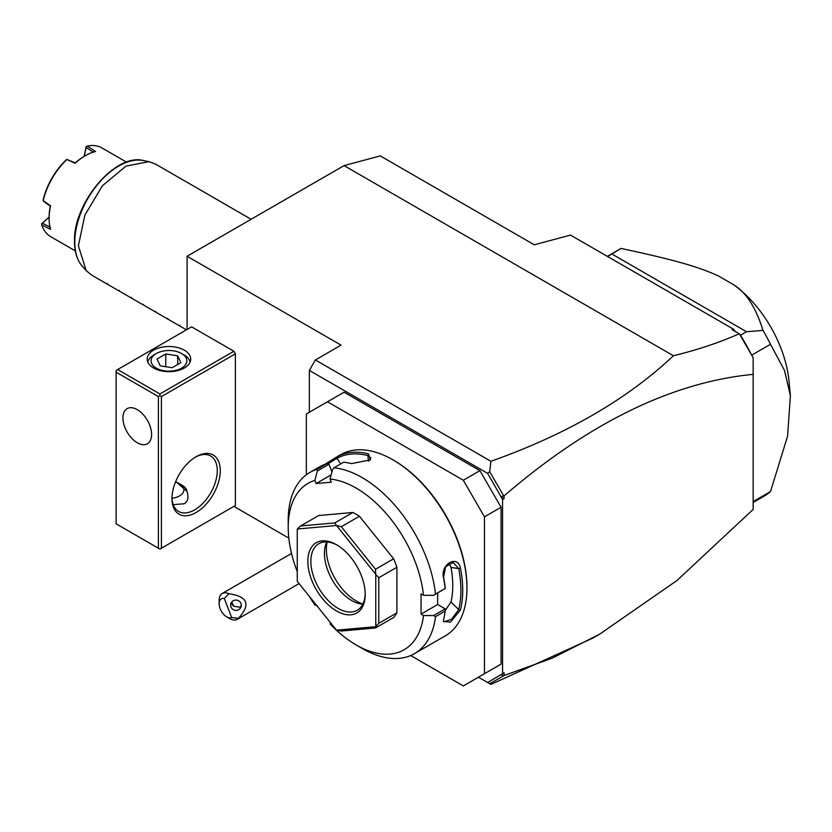 <?xml version="1.0" encoding="UTF-8"?>
<svg xmlns="http://www.w3.org/2000/svg" width="832" height="832" viewBox="0 0 832 832"><rect width="100%" height="100%" fill="white"/><g stroke="black" fill="none" stroke-linecap="round" stroke-linejoin="round"><path stroke-width="1.25" d="M187.075 329.462L187.075 256.256L344.074 165.61L380.297 155.906L534.279 244.806L570.502 235.092L733.533 329.222L735.01 331.302M502.57 673.712L504.088 672.838L504.088 675.511L489.715 683.727L487.614 682.51L502.57 673.712L502.57 499.418L487.614 473.346L309.348 370.427L315.39 359.965L490.901 461.292C566.342 434.533 627.182 399.36 673.431 355.763L344.074 165.61M315.39 359.965L341.047 345.145L187.075 256.256M487.614 473.346L489.715 471.682L490.901 461.292M487.614 682.51L478.421 677.206M309.348 412.256L309.348 370.427M479.929 470.652L463.32 480.241L327.465 401.794L344.074 392.215L479.929 470.652L501.062 507.26L501.062 664.134L479.929 676.333M501.062 496.642L504.088 495.882L504.088 498.545L501.062 497.328M504.088 498.545L502.57 499.418M504.088 495.882C589.118 422.698 672.142 382.19 753.158 374.358L753.158 357.708L739.398 333.861L740.48 335.213L746.512 331.729L762.996 330.408A143.031 82.586 60 0 1 770.505 344.292L751.733 355.118M504.088 675.511L552.105 658.216L599.685 634.15L676.998 580.486L753.158 509.423L753.158 374.358M503.547 675.74L501.062 674.752M489.715 683.727L490.901 684.414L592.842 638.102L599.685 634.15M739.398 333.861L732.077 329.607L733.533 329.222M673.431 355.763C697.902 349.752 719.846 342.41 739.242 333.746M503.547 495.643L489.715 471.682M751.65 354.973L753.158 357.708M740.48 335.213A143.031 82.586 60 0 1 750.849 353.579L740.126 335.005M750.849 353.579L751.234 354.255M746.512 331.729L611.863 253.989L607.547 256.485M762.996 330.408C755.872 307.518 746.086 292.292 733.637 284.731L718.349 275.902C699.234 267.207 677.227 260.458 621.026 248.435L611.863 253.989M621.026 248.435A143.031 82.586 -120 0 0 620.495 248.737L607.318 256.35M753.158 501.592L770.505 491.577A143.031 82.586 60 0 1 763.526 496.486L753.158 502.466M770.505 491.577L787.571 436.218L790.4 395.72L784.482 370.396L770.505 344.292M733.637 284.731A89.658 51.771 60 0 1 788.954 380.744L790.4 395.72M288.818 538.117L233.875 506.386L235.383 505.513L235.383 353.86L233.875 351.25L191.599 326.851L116.126 370.427L116.126 523.817L159.9 549.089L235.383 505.513M117.634 369.554L159.9 393.952L233.875 351.25M184.361 350.199A21.778 12.574 0 0 0 160.628 347.474A21.778 12.574 0 0 0 147.181 359.091A21.778 12.574 0 0 0 153.566 367.983A21.778 12.574 0 0 0 177.289 370.708A21.778 12.574 0 0 0 190.736 359.091A21.778 12.574 0 0 0 184.361 350.199M159.9 393.952L159.9 395.699L161.408 396.573L235.383 353.86M161.408 548.215L161.408 396.573M220.282 470.652A34.154 19.718 -60 0 1 196.134 512.491A34.154 19.718 -60 0 1 171.974 498.545L171.974 498.545A34.154 19.718 -60 0 1 196.134 456.706A34.154 19.718 -60 0 1 220.282 470.652M158.392 548.215L158.392 396.573L159.9 395.699M158.392 396.573L116.126 372.164M137.259 442.759A20.28 11.71 -120 0 0 147.399 443.768A20.28 11.71 -120 0 0 150.509 427.513A20.28 11.71 -120 0 0 137.259 409.646A20.28 11.71 -120 0 0 127.119 408.637A20.28 11.71 -120 0 0 124.01 424.892A20.28 11.71 -120 0 0 137.259 442.759M147.794 362.055A21.351 12.324 180 0 1 153.868 354.952L156.312 353.538L153.868 354.952M190.122 362.055A21.351 12.324 0 0 0 184.059 354.952L181.605 353.538A17.878 10.327 0 0 0 156.312 353.538A17.878 10.327 180 0 0 156.312 368.139A17.878 10.327 180 0 0 181.605 368.139A17.878 10.327 0 0 0 181.605 353.538M160.243 365.872L157.05 358.998L165.766 353.964L177.674 355.805L180.866 362.679L172.151 367.713L160.243 365.872M165.766 353.964L165.766 366.725M177.674 355.805L177.674 364.52M195.364 457.163A32.022 18.491 -60 0 1 210.631 455.988A32.022 18.491 -60 0 1 217.266 470.652A32.022 18.491 -60 0 1 203.289 502.882A32.022 18.491 -60 0 1 178.61 511.462A32.022 18.491 -60 0 1 171.995 497.65M173.233 504.65L184.059 503.776C187.886 501.779 188.885 497.682 187.034 491.473A18.148 10.473 0 0 0 181.792 485.035L179.525 483.725A14.945 8.632 0 0 0 175.479 482.061M175.708 481.499L187.034 491.473M172.016 498.274A14.945 8.632 180 0 0 179.525 495.924A14.945 8.632 0 0 0 179.525 483.725M410.675 655.522L463.32 685.922L501.062 664.134M327.465 401.794L306.332 414.003L306.332 474.791M501.062 507.26L484.463 516.838L463.32 480.241M484.463 673.722L484.463 516.838M330.699 622.939L330.044 623.875A96.065 55.463 -120 0 0 356.148 644.956L362.18 648.45A104.603 60.393 -120 0 0 414.492 653.63L445.286 635.846A104.603 60.393 -120 0 0 466.95 587.964L466.95 586.914A103.324 59.654 -120 0 0 393.89 460.366L392.985 459.846A104.603 60.393 -120 0 0 340.673 454.667L337.303 456.622A104.603 60.393 60 0 1 368.451 453.846L370.427 459.857L351.541 463.601A104.603 60.393 -120 0 0 343.658 462.218L333.996 467.792L332.54 469.622L330.044 479.034A96.065 55.463 -120 0 1 423.509 595.306L433.586 595.327L435.5 594.069A104.603 60.393 -120 0 0 333.996 467.792M466.95 587.964A104.603 60.393 -120 0 0 392.985 459.846M435.5 594.069L445.162 588.494A104.603 60.393 -120 0 0 443.591 578.115C439.91 564.294 457.766 553.998 460.502 568.35A104.603 60.393 60 0 1 462.717 590.398A104.603 60.393 60 0 1 460.502 609.887L458.713 609.648A103.324 59.654 -120 0 0 458.713 568.62L451.006 567.414L449.082 563.285M331.146 474.864L316.108 483.548L314.881 480.386L317.366 470.974L317.054 469.31A104.603 60.393 -120 0 0 309.878 472.441A104.603 60.393 -120 0 0 288.215 520.333L288.215 527.301A96.065 55.463 -120 0 0 297.274 571.667M317.054 469.31L326.716 463.726A104.603 60.393 -120 0 0 320.393 466.388L309.878 472.441M324.865 464.36L336.367 457.153M433.586 595.327L445.162 588.494M423.509 595.306L421.054 593.882L421.054 614.11L437.663 604.521L445.172 608.858L445.162 611.083L435.5 616.658L433.586 615.545L423.509 615.524L421.054 614.11M445.276 588.557A103.324 59.654 -120 0 0 443.622 577.335L445.557 566.79L453.19 562.494L458.713 568.62L460.502 568.35M437.663 592.966L437.663 604.521M443.591 578.115L443.622 577.335M414.492 653.63A104.603 60.393 -120 0 0 435.5 616.658M460.502 609.887L450.434 622.149L443.321 621.369L443.591 619.642A104.603 60.393 -120 0 0 445.162 611.083M445.172 608.858L433.586 615.545M356.148 644.956A96.065 55.463 -120 0 0 423.509 615.524M314.881 480.386A96.065 55.463 -120 0 0 288.215 527.301M309.39 596.43A96.065 55.463 -120 0 0 314.881 605.01L315.536 604.074M317.366 605.706L314.881 605.01M316.108 483.548L331.271 482.196L330.044 479.034M396.906 612.841L396.906 567.258A64.043 36.972 -120 0 0 393.619 558.792L375.502 569.254L375.71 574.267L336.575 525.595A64.043 36.972 -120 0 0 336.461 525.522L297.336 529.017A64.043 36.972 -120 0 0 297.274 529.1L297.274 581.277A64.043 36.972 60 0 0 297.336 581.433L336.461 630.105A64.043 36.972 60 0 0 336.575 630.178L375.71 626.683L375.502 627.973L393.619 617.521A64.043 36.972 -120 0 0 396.906 612.841L378.789 623.303L378.789 577.72L375.773 574.423A64.043 36.972 -120 0 0 375.71 574.267M297.336 529.017L300.56 525.98L318.666 515.528L352.862 512.47A64.043 36.972 -120 0 1 359.434 516.256L393.619 558.792M331.926 471.931L328.962 464.287L326.716 463.726M317.366 470.974L328.962 464.287M337.303 456.622L337.033 458.266A103.324 59.654 60 0 1 367.796 455.51L370.75 457.943L369.897 460.335M327.787 463.944L337.033 458.266L340.694 463.923M368.451 453.846L367.796 455.51L368.597 461.25M396.906 567.258L378.789 577.72M378.789 623.303L375.773 626.6A64.043 36.972 60 0 1 375.71 626.683M336.575 630.178L341.318 631.03L375.502 627.973M352.862 512.47L334.745 522.933L300.56 525.98M334.745 522.933L336.461 525.522M336.575 525.595L341.318 526.718L359.434 516.256M375.502 569.254L341.318 526.718M375.773 626.6L375.773 574.423M307.84 561.288A40.56 23.421 60 0 1 336.523 544.731A40.56 23.421 60 0 1 365.206 594.412A40.56 23.421 60 0 1 336.523 610.969A40.56 23.421 60 0 1 307.84 561.288M365.196 593.518A38.428 22.183 60 0 1 357.24 610.262A38.428 22.183 60 0 1 327.631 599.966A38.428 22.183 60 0 1 310.856 561.288A38.428 22.183 60 0 1 318.822 543.702A38.428 22.183 60 0 1 337.282 545.189M362.794 604.188A38.428 22.183 60 0 1 361.317 604.042A38.428 22.183 60 0 1 324.449 553.446A38.428 22.183 -120 0 1 326.238 543.286A38.428 22.183 -120 0 1 326.851 541.923M327.142 541.944A42.12 24.326 -120 0 0 326.362 549.328A42.12 24.326 -120 0 0 362.929 603.928M445.193 610.542L451.006 601.962A91.801 52.998 -120 0 0 451.006 567.414M451.006 601.962L458.713 609.648L451.568 619.268L443.966 621.889L443.414 620.526M231.691 617.562L238.399 618.353A14.945 8.632 60 0 1 237.172 619.341A14.945 8.632 60 0 1 234.988 620.017A14.945 8.632 60 0 1 229.705 618.602L226.689 616.866A10.67 6.167 -120 0 0 231.691 617.562L224.297 598.499L228.852 593.746A14.945 8.632 60 0 0 224.422 592.79A14.945 8.632 60 0 0 222.227 593.466A14.945 8.632 60 0 0 219.138 600.298L219.138 603.793A10.67 6.167 -120 0 0 226.689 616.866M224.297 598.499A10.67 6.167 -120 0 0 219.138 603.793M238.399 618.353C250.994 604.614 247.811 596.419 228.852 593.746M240.937 603.491A5.335 5.158 -165 0 0 230.807 603.855A5.335 5.158 -165 0 0 236.246 610.397A5.335 5.158 -165 0 0 240.937 603.491M231.504 602.326A5.335 5.158 -165 0 0 231.837 603.782A5.335 5.158 15 0 0 233.74 606.195L239.949 607.266L241.28 605.582M231.733 602.025L233.74 606.195M186.43 329.836L179.182 325.645L179.826 325.281L179.182 325.645L167.107 318.677L167.752 318.302L167.107 318.677L155.033 311.698L155.667 311.334L155.033 311.698L142.958 304.73L143.593 304.356L142.958 304.73L130.874 297.762L131.518 297.388L130.874 297.762L118.799 290.784L119.444 290.42L118.799 290.784L106.725 283.816L107.37 283.442L106.725 283.816L91.655 275.111L86.164 270.608L78.385 245.794L84.864 215.114L102.44 185.723L126.09 166.036L149.053 161.689L155.698 164.185L251.118 219.274M49.098 218.431L49.098 217.381A49.951 28.839 -60 0 1 50.305 206.128L50.565 205.806A51.241 29.578 120 0 0 49.098 218.431A51.241 29.578 120 0 0 50.565 229.362L41.746 224.89A51.241 29.578 120 0 0 50.658 236.652L75.317 250.89M126.558 162.146L101.889 147.909A51.241 29.578 120 0 0 87.246 146.078L95.524 151.486A51.241 29.578 120 0 0 85.332 155.678A51.241 29.578 120 0 0 75.13 163.259L66.934 159.494A51.241 29.578 120 0 0 43.212 200.585L50.565 205.806M84.167 156.354L86.143 146.692L87.246 146.078M93.569 152.318L86.091 147.462L86.237 146.494M84.292 156.281L86.091 147.462M85.332 155.678L84.427 156.198A49.951 28.839 120 0 0 75.275 162.874L75.13 163.259M66.934 159.494L75.275 162.874M50.305 206.128L43.763 201.5L43.17 199.878A49.951 28.839 120 0 1 66.3 159.817L67.007 159.276M41.746 224.89L42.37 223.194L50.305 227.24M42.37 223.194L49.098 217.225M41.6 223.798L49.098 217.079M143.395 160.534C115.19 152.838 73.07 203.507 74.495 241.582C74.526 251.992 77.137 260.229 82.337 266.282A62.182 35.901 -60 0 1 74.786 242.195A62.182 35.901 -60 0 1 98.134 183.862A62.182 35.901 -60 0 1 143.395 160.534L149.053 161.689M291.533 553.446L222.227 593.466M299.083 583.606L237.172 619.341M82.337 266.282L86.164 270.608"/></g></svg>
